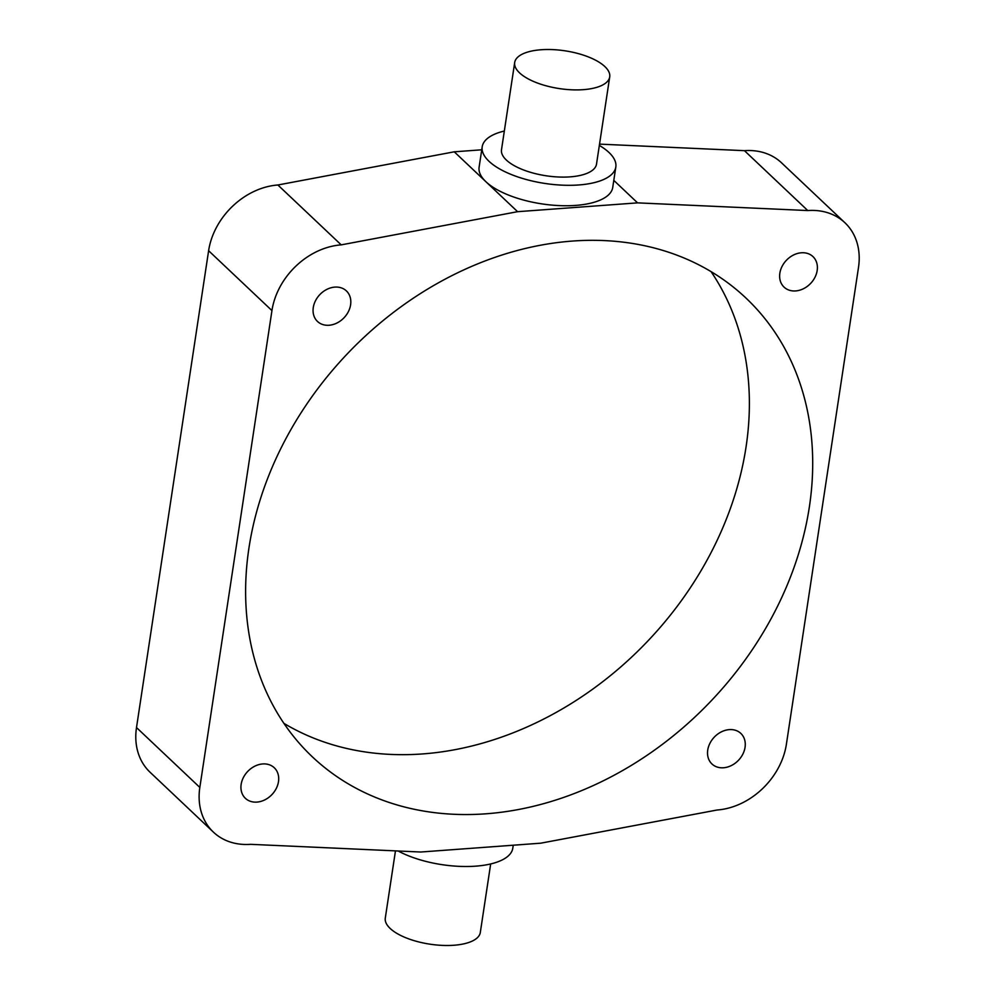 <?xml version="1.0" encoding="UTF-8"?>
<svg xmlns="http://www.w3.org/2000/svg" width="995" height="995" viewBox="0 0 995 995"><rect width="100%" height="100%" fill="white"/><g stroke="black" fill="none" stroke-linecap="round" stroke-linejoin="round"><path stroke-width="1.49" d="M541.093 49.75A48.046 19.092 -171.4 0 1 609.711 76.889A48.046 19.092 -171.4 0 1 583.306 89.662A48.046 19.092 -171.4 0 1 514.689 62.523A48.046 19.092 -171.4 0 1 541.093 49.75M514.689 62.523L501.505 149.723A48.046 19.092 8.6 0 0 570.123 176.861A48.046 19.092 8.6 0 0 596.515 164.088L609.711 76.889M599.338 145.419A67.573 26.853 -171.4 0 1 615.818 167.011A67.573 26.853 -171.4 0 1 578.692 184.97A67.573 26.853 -171.4 0 1 482.202 146.8A67.573 26.853 -171.4 0 1 504.328 131.041M615.818 167.011L612.733 187.446A67.573 26.853 -171.4 0 1 575.607 205.405A67.573 26.853 -171.4 0 1 485.933 181.749L454.267 151.812L277.879 184.995A67.573 53.817 133.4 0 0 208.614 250.715L136.502 727.556A67.573 53.817 133.4 0 0 150.071 772.244L213.403 832.118A67.573 53.817 133.4 0 0 250.553 844.332L420.761 852.018L540.733 843.188L717.121 810.005A67.573 53.817 133.4 0 0 786.386 744.285L858.498 267.444A67.573 53.817 133.4 0 0 844.929 222.756A67.573 53.817 133.4 0 0 807.778 210.554L637.571 202.868L613.803 180.381M490.672 863.958L480.311 932.477A48.046 19.092 -171.4 0 1 453.907 945.25A48.046 19.092 -171.4 0 1 385.289 918.111L395.463 850.874M513.258 845.203L512.798 848.2A67.573 26.853 -171.4 0 1 475.672 866.16A67.573 26.853 -171.4 0 1 398.149 850.999M801.398 252.78A21.019 16.741 133.4 0 0 782.045 266.449A21.019 16.741 133.4 0 0 784.072 287.132A21.019 16.741 133.4 0 0 795.627 290.926A21.019 16.741 133.4 0 0 814.98 277.269A21.019 16.741 133.4 0 0 812.952 256.586A21.019 16.741 133.4 0 0 801.398 252.78M262.705 763.949A21.019 16.741 133.4 0 0 243.352 777.605A21.019 16.741 133.4 0 0 245.379 798.301A21.019 16.741 133.4 0 0 256.934 802.094A21.019 16.741 133.4 0 0 276.287 788.426A21.019 16.741 133.4 0 0 274.259 767.742A21.019 16.741 133.4 0 0 262.705 763.949M334.817 287.107A21.019 16.741 133.4 0 0 315.477 300.776A21.019 16.741 133.4 0 0 317.492 321.46A21.019 16.741 133.4 0 0 329.046 325.253A21.019 16.741 133.4 0 0 348.399 311.597A21.019 16.741 133.4 0 0 346.372 290.901A21.019 16.741 133.4 0 0 334.817 287.107M729.285 729.621A21.019 16.741 133.4 0 0 709.932 743.29A21.019 16.741 133.4 0 0 711.96 763.973A21.019 16.741 133.4 0 0 723.514 767.767A21.019 16.741 133.4 0 0 742.855 754.098A21.019 16.741 133.4 0 0 740.84 733.414A21.019 16.741 133.4 0 0 729.285 729.621M283.936 723.377A315.626 251.412 133.4 0 0 422.527 753.936A315.626 251.412 133.4 0 0 699.995 572.436A315.626 251.412 133.4 0 0 711.064 271.623M572.473 241.064A315.626 251.412 133.4 0 0 281.983 446.22A315.626 251.412 133.4 0 0 312.318 756.797A315.626 251.412 133.4 0 0 485.858 813.811A315.626 251.412 133.4 0 0 776.349 608.654A315.626 251.412 133.4 0 0 746.001 298.09A315.626 251.412 133.4 0 0 572.473 241.064M637.571 202.868L517.599 211.686L485.933 181.749A67.573 26.853 -171.4 0 1 479.105 167.235L482.202 146.8M517.599 211.686L341.21 244.869A67.573 53.817 133.4 0 0 271.946 310.589L199.833 787.431A67.573 53.817 133.4 0 0 213.403 832.118M481.742 149.797L454.267 151.812M844.929 222.756L781.597 162.881A67.573 53.817 133.4 0 0 744.447 150.668L599.537 144.126M807.778 210.554L744.447 150.668M341.21 244.869L277.879 184.995M271.946 310.589L208.614 250.715M199.833 787.431L136.502 727.556"/></g></svg>
